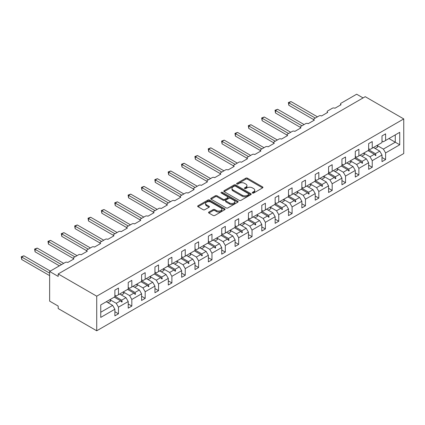 <?xml version="1.0" encoding="UTF-8"?>
<svg xmlns="http://www.w3.org/2000/svg" width="425" height="425" viewBox="0 0 425 425"><rect width="100%" height="100%" fill="white"/><g stroke="black" fill="none" stroke-linecap="round" stroke-linejoin="round"><path stroke-width="0.64" d="M252.487 193.04A0.834 0.478 0 0 0 253.661 193.04L262.592 187.882A1.19 0.685 0 0 0 262.942 187.398A1.19 0.685 0 0 0 262.592 186.915L247.467 178.181A1.19 0.685 0 0 0 245.783 178.181L236.852 183.334A0.834 0.478 0 0 0 236.613 183.674A0.834 0.478 0 0 0 236.852 184.014A0.834 0.478 0 0 0 238.032 184.014L239.185 183.345A3.804 2.194 0 0 1 244.566 183.345L245.825 184.073A3.804 2.194 0 0 1 246.941 185.624A3.804 2.194 0 0 1 245.825 187.181L244.673 187.845A0.834 0.478 0 0 0 244.428 188.185A0.834 0.478 0 0 0 244.673 188.525A0.834 0.478 0 0 0 245.847 188.525L247.005 187.861A3.804 2.194 0 0 1 252.381 187.861L253.64 188.588A3.804 2.194 0 0 1 254.756 190.14A3.804 2.194 0 0 1 253.64 191.691L252.487 192.36A0.834 0.478 0 0 0 252.243 192.7A0.834 0.478 0 0 0 252.487 193.04L252.487 192.36M208.893 212.048A1.19 0.685 0 0 0 208.542 212.532A1.19 0.685 0 0 0 208.893 213.015L213.132 215.464A1.19 0.685 0 0 0 214.816 215.464L224.729 209.743A1.19 0.685 0 0 0 225.08 209.254A1.19 0.685 0 0 0 224.729 208.771L209.605 200.037A1.19 0.685 0 0 0 207.926 200.037L198.008 205.764A1.19 0.685 0 0 0 197.657 206.247A1.19 0.685 0 0 0 198.008 206.731L203.134 209.695A1.19 0.685 0 0 0 204.813 209.695L209.058 207.241A1.19 0.685 0 0 0 209.408 206.757A1.19 0.685 0 0 0 209.058 206.274L206.518 204.802A3.177 1.838 0 0 1 205.583 203.506A3.177 1.838 0 0 1 207.549 201.811A3.177 1.838 0 0 1 211.012 202.21L220.973 207.958A3.177 1.838 0 0 1 221.903 209.254A3.177 1.838 0 0 1 219.938 210.954A3.177 1.838 0 0 1 216.474 210.556L214.816 209.594A1.19 0.685 0 0 0 213.132 209.594L208.893 212.048L208.893 213.015M403.75 118.926L96.725 296.188L96.725 330.788L403.75 153.531L403.75 118.926L365.224 96.682L58.193 273.944L58.193 276.415L49.635 271.469L65.216 262.475A1.817 1.047 180 0 1 67.782 262.475L73.95 258.915A1.817 1.047 0 0 1 73.413 258.177A1.817 1.047 0 0 1 73.95 257.433L78.572 254.761A1.817 1.047 180 0 1 81.138 254.761L87.306 251.207A1.817 1.047 0 0 1 86.774 250.463A1.817 1.047 0 0 1 87.306 249.719L91.927 247.053A1.817 1.047 180 0 1 94.499 247.053L100.661 243.493A1.817 1.047 0 0 1 100.13 242.749A1.817 1.047 0 0 1 100.661 242.011L105.283 239.339A1.817 1.047 180 0 1 107.854 239.339L114.017 235.779A1.817 1.047 0 0 1 113.486 235.041A1.817 1.047 0 0 1 114.017 234.297L118.639 231.63A1.817 1.047 180 0 1 121.21 231.63L127.373 228.071A1.817 1.047 0 0 1 126.841 227.327A1.817 1.047 0 0 1 127.373 226.589L131.994 223.917A1.817 1.047 180 0 1 134.566 223.917L140.728 220.357A1.817 1.047 0 0 1 140.197 219.619A1.817 1.047 0 0 1 140.728 218.875L145.355 216.208A1.817 1.047 180 0 1 147.921 216.208L154.089 212.649A1.817 1.047 0 0 1 153.553 211.905A1.817 1.047 0 0 1 154.089 211.167L158.711 208.494A1.817 1.047 180 0 1 161.277 208.494L167.445 204.935A1.817 1.047 0 0 1 166.913 204.197A1.817 1.047 0 0 1 167.445 203.453L172.067 200.786A1.817 1.047 180 0 1 174.633 200.786L180.8 197.227A1.817 1.047 0 0 1 180.269 196.483A1.817 1.047 0 0 1 180.8 195.744L185.422 193.072A1.817 1.047 180 0 1 187.993 193.072L194.156 189.513A1.817 1.047 0 0 1 193.625 188.774A1.817 1.047 0 0 1 194.156 188.031L198.778 185.364A1.817 1.047 180 0 1 201.349 185.364L207.512 181.804A1.817 1.047 0 0 1 206.98 181.061A1.817 1.047 0 0 1 207.512 180.322L212.133 177.65A1.817 1.047 180 0 1 214.705 177.65L220.867 174.091A1.817 1.047 0 0 1 220.336 173.352A1.817 1.047 0 0 1 220.867 172.608L225.494 169.942A1.817 1.047 180 0 1 228.06 169.942L234.223 166.382A1.817 1.047 0 0 1 233.692 165.638A1.817 1.047 0 0 1 234.223 164.9L238.85 162.228A1.817 1.047 180 0 1 241.416 162.228L247.584 158.668A1.817 1.047 0 0 1 247.053 157.93A1.817 1.047 0 0 1 247.584 157.186L252.206 154.519A1.817 1.047 180 0 1 254.772 154.519L260.939 150.96A1.817 1.047 0 0 1 260.408 150.216A1.817 1.047 0 0 1 260.939 149.472L265.561 146.806A1.817 1.047 180 0 1 268.132 146.806L274.295 143.246A1.817 1.047 0 0 1 273.764 142.502A1.817 1.047 0 0 1 274.295 141.764L278.917 139.092A1.817 1.047 180 0 1 281.488 139.092L287.651 135.532A1.817 1.047 0 0 1 287.119 134.794A1.817 1.047 0 0 1 287.651 134.05L292.272 131.383A1.817 1.047 180 0 1 294.844 131.383L301.006 127.824A1.817 1.047 0 0 1 300.475 127.08A1.817 1.047 0 0 1 301.006 126.342L305.633 123.67A1.817 1.047 180 0 1 308.199 123.67L314.362 120.11A1.817 1.047 0 0 1 313.831 119.372A1.817 1.047 0 0 1 314.362 118.628L318.989 115.961A1.817 1.047 180 0 1 321.555 115.961L327.723 112.402A1.817 1.047 0 0 1 327.186 111.658A1.817 1.047 0 0 1 327.723 110.92L332.345 108.248A1.817 1.047 180 0 1 334.911 108.248L341.078 104.688A1.817 1.047 0 0 1 340.547 103.95A1.817 1.047 0 0 1 341.078 103.206L356.66 94.212L363.083 97.92M96.725 296.188L58.193 273.944M239.27 200.377A1.19 0.685 0 0 0 240.954 200.377L250.867 194.65A1.19 0.685 0 0 0 251.218 194.167A1.19 0.685 0 0 0 250.867 193.683L235.742 184.949A1.19 0.685 0 0 0 234.058 184.949L224.145 190.671A1.19 0.685 0 0 0 223.794 191.16A1.19 0.685 0 0 0 224.145 191.643L239.27 200.377M221.579 193.216A0.834 0.478 0 0 1 222.418 193.338L237.782 202.204L227.885 207.921A1.19 0.685 0 0 1 226.201 207.921L211.076 199.187L211.076 198.22A1.19 0.685 0 0 0 210.726 198.703A1.19 0.685 0 0 0 211.076 199.187M211.076 198.22L215.321 195.766A1.19 0.685 0 0 1 217 195.766L223.136 199.309A1.19 0.685 0 0 0 224.814 199.309L227.63 197.683A1.19 0.685 0 0 0 227.981 197.2A1.19 0.685 0 0 0 227.63 196.711L221.244 193.024A0.834 0.478 0 0 1 221 192.684A0.834 0.478 0 0 1 221.515 192.243A0.834 0.478 0 0 1 222.418 192.344L237.798 201.227A1.19 0.685 0 0 1 238.149 201.71A1.19 0.685 0 0 1 237.798 202.194L237.798 201.227M114.872 295.2L116.243 295.991L118.469 294.706L118.469 288.081L114.872 290.158L114.872 296.783L100.746 304.938L100.746 317.395L114.872 309.235L112.646 305.384L106.314 301.723M114.872 311.711L118.469 313.783L118.469 307.163L128.228 301.527L126.002 297.67L119.669 294.01M108.003 302.701L110.617 301.192A9.685 5.594 60 0 0 109.916 299.641L116.243 303.307L118.469 307.163M128.228 287.486L129.598 288.277L131.824 286.992L131.824 280.367L128.228 282.444L128.228 289.069L118.469 294.706M128.228 303.997L131.824 306.074L131.824 299.45L141.589 293.813L139.363 289.962L133.025 286.301M123.282 291.948L129.598 295.593L131.824 299.45M141.589 279.777L142.954 280.569L145.18 279.283L145.18 272.659L141.589 274.736L141.589 281.355L131.824 286.992M141.589 296.289L145.18 298.361L145.18 291.736L154.944 286.105L152.718 282.248L146.381 278.587M136.637 284.235L142.954 287.884L145.18 291.736M154.944 272.064L156.315 272.855L158.541 271.57L158.541 264.945L154.944 267.022L154.944 273.647L145.18 279.283M154.944 288.575L158.541 290.652L158.541 284.027L168.3 278.391L166.074 274.534L159.736 270.879M148.075 279.565L150.684 278.062A9.685 5.594 60 0 0 149.988 276.51L156.315 280.171L158.541 284.027M168.3 264.355L169.671 265.147L171.897 263.861L171.897 257.237L168.3 259.314L168.3 265.933L158.541 271.57M168.3 280.861L171.897 282.938L171.897 276.314L181.656 270.683L179.43 266.826L173.092 263.165M163.354 268.812L169.671 272.462L171.897 276.314M181.656 256.642L183.026 257.433L185.252 256.148L185.252 249.523L181.656 251.6L181.656 258.225L171.897 263.861M181.656 273.153L185.252 275.23L185.252 268.605L195.011 262.969L192.785 259.112L186.453 255.457M176.71 261.104L183.026 264.748L185.252 268.605M195.011 248.933L196.382 249.719L198.608 248.439L198.608 241.814L195.011 243.886L195.011 250.511L185.252 256.148M195.011 265.439L198.608 267.516L198.608 260.892L208.367 255.26L206.141 251.403L199.808 247.743M188.142 256.434L190.756 254.926A9.685 5.594 60 0 0 190.055 253.374L196.382 257.04L198.608 260.892M208.367 241.219L209.738 242.011L211.963 240.725L211.963 234.101L208.367 236.178L208.367 242.803L198.608 248.439M208.367 257.731L211.963 259.808L211.963 253.183L221.722 247.547L219.497 243.69L213.164 240.035M203.421 245.682L209.738 249.326L211.963 253.183M221.722 233.506L223.093 234.297L225.319 233.012L225.319 226.392L221.722 228.464L221.722 235.089L211.963 240.725M221.722 250.017L225.319 252.094L225.319 245.469L235.083 239.838L232.857 235.981L226.52 232.321M216.777 237.968L223.093 241.613L225.319 245.469M235.083 225.797L236.454 226.589L238.68 225.303L238.68 218.678L235.083 220.756L235.083 227.38L225.319 233.012M235.083 242.308L238.68 244.386L238.68 237.761L248.439 232.124L246.213 228.268L239.875 224.613M228.214 233.298L230.823 231.79A9.685 5.594 60 0 0 230.127 230.238L236.454 233.904L238.68 237.761M248.439 218.083L249.81 218.875L252.036 217.589L252.036 210.97L248.439 213.042L248.439 219.667L238.68 225.303M248.439 234.595L252.036 236.672L252.036 230.047L261.795 224.411L259.569 220.559L253.231 216.899M243.493 222.546L249.81 226.19L252.036 230.047M261.795 210.375L263.165 211.167L265.391 209.881L265.391 203.256L261.795 205.333L261.795 211.958L252.036 217.589M261.795 226.886L265.391 228.963L265.391 222.339L275.15 216.702L272.924 212.845L266.587 209.19M256.849 214.832L263.165 218.482L265.391 222.339M275.15 202.661L276.521 203.453L278.747 202.167L278.747 195.542L275.15 197.62L275.15 204.244L265.391 209.881M275.15 219.173L278.747 221.25L278.747 214.625L288.506 208.988L286.28 205.137L279.947 201.477M270.204 207.124L276.521 210.768L278.747 214.625M288.506 194.953L289.877 195.744L292.103 194.459L292.103 187.834L288.506 189.911L288.506 196.536L278.747 202.167M288.506 211.464L292.103 213.536L292.103 206.917L301.862 201.28L299.636 197.423L293.303 193.768M281.637 202.454L284.251 200.945A9.685 5.594 60 0 0 283.549 199.394L289.877 203.06L292.103 206.917M301.862 187.239L303.232 188.031L305.458 186.745L305.458 180.12L301.862 182.197L301.862 188.822L292.103 194.459M301.862 203.75L305.458 205.827L305.458 199.203L315.223 193.566L312.997 189.715L306.659 186.054M296.916 191.702L303.232 195.346L305.458 199.203M315.223 179.531L316.588 180.322L318.819 179.037L318.819 172.412L315.223 174.489L315.223 181.108L305.458 186.745M315.223 196.042L318.819 198.114L318.819 191.494L328.578 185.858L326.352 182.001L320.014 178.341M310.271 183.988L316.588 187.637L318.819 191.494M328.578 171.817L329.949 172.608L332.175 171.323L332.175 164.698L328.578 166.775L328.578 173.4L318.819 179.037M328.578 188.328L332.175 190.405L332.175 183.781L341.934 178.144L339.708 174.287L333.37 170.632M323.632 176.279L329.949 179.924L332.175 183.781M341.934 164.108L343.304 164.9L345.53 163.614L345.53 156.99L341.934 159.067L341.934 165.686L332.175 171.323M341.934 180.614L345.53 182.692L345.53 176.067L355.289 170.436L353.063 166.579L346.726 162.918M336.988 168.566L343.304 172.215L345.53 176.067M355.289 156.395L356.66 157.186L358.886 155.901L358.886 149.276L355.289 151.353L355.289 157.978L345.53 163.614M355.289 172.906L358.886 174.983L358.886 168.358L368.645 162.722L366.419 158.865L360.087 155.21M350.343 160.857L356.66 164.502L358.886 168.358M368.645 148.686L370.016 149.472L372.242 148.192L372.242 141.567L368.645 143.639L368.645 150.264L358.886 155.901M368.645 165.192L372.242 167.269L372.242 160.645L382.001 155.013L382.001 161.633L385.597 159.561L385.597 152.936L399.728 144.782L395.271 142.21L395.271 134.895L399.728 132.324L399.728 144.782M361.776 156.188L364.39 154.679A9.685 5.594 60 0 0 363.688 153.127L370.016 156.793L372.242 160.645M382.001 140.972L383.371 141.764L385.597 140.478L385.597 133.854L382.001 135.931L382.001 142.556L372.242 148.192M382.001 157.484L385.597 159.561M377.055 145.435L383.371 149.079L385.597 152.936M49.635 271.469L49.635 301.128L58.193 306.074L58.193 308.545L96.725 330.788M118.469 313.783L114.872 315.86L114.872 309.235M131.824 306.074L128.228 308.152L128.228 301.527M145.18 298.361L141.589 300.438L141.589 293.813M158.541 290.652L154.944 292.729L154.944 286.105M171.897 282.938L168.3 285.016L168.3 278.391M185.252 275.23L181.656 277.307L181.656 270.683M198.608 267.516L195.011 269.593L195.011 262.969M211.963 259.808L208.367 261.88L208.367 255.26M225.319 252.094L221.722 254.171L221.722 247.547M238.68 244.386L235.083 246.458L235.083 239.838M252.036 236.672L248.439 238.749L248.439 232.124M265.391 228.963L261.795 231.035L261.795 224.411M278.747 221.25L275.15 223.327L275.15 216.702M292.103 213.536L288.506 215.613L288.506 208.988M305.458 205.827L301.862 207.905L301.862 201.28M318.819 198.114L315.223 200.191L315.223 193.566M332.175 190.405L328.578 192.482L328.578 185.858M345.53 182.692L341.934 184.769L341.934 178.144M358.886 174.983L355.289 177.06L355.289 170.436M372.242 167.269L368.645 169.347L368.645 162.722M385.597 140.478L399.728 132.324M121.651 292.868L122.193 292.554M114.872 296.273L121.651 300.183L126.002 297.67M116.243 303.307L120.599 300.794L121.768 302.095L122.193 301.846L121.651 300.183M114.261 297.133L120.599 300.794M135.007 285.159L135.548 284.84M128.228 288.559L135.007 292.474L139.363 289.962M129.598 295.593L133.955 293.08L135.123 294.382L135.548 294.137L135.007 292.474M127.617 289.42L133.955 293.08M148.362 277.445L148.904 277.132M141.589 280.851L148.362 284.761L152.718 282.248M142.954 287.884L147.31 285.366L148.479 286.673L148.904 286.423L148.362 284.761M140.972 281.711L147.31 285.366M161.718 269.737L162.265 269.418M154.944 273.137L161.718 277.052L166.074 274.534M156.315 280.171L160.666 277.658L161.835 278.959L162.265 278.715L161.718 277.052M154.333 273.998L160.666 277.658M175.073 262.023L175.621 261.71M168.3 265.428L175.073 269.338L179.43 266.826M169.671 272.462L174.022 269.944L175.19 271.251L175.621 271.001L175.073 269.338M167.689 266.289L174.022 269.944M188.429 254.309L188.976 253.996M181.656 257.715L188.429 261.63L192.785 259.112M183.026 264.748L187.383 262.236L188.546 263.537L188.976 263.293L188.429 261.63M181.045 258.575L187.383 262.236M201.79 246.601L202.332 246.288M195.011 250.006L201.79 253.916L206.141 251.403M196.382 257.04L200.738 254.522L201.907 255.829L202.332 255.579L201.79 253.916M194.4 250.867L200.738 254.522M215.146 238.887L215.688 238.574M208.367 242.292L215.146 246.208L219.497 243.69M209.738 249.326L214.094 246.813L215.262 248.115L215.688 247.871L215.146 246.208M207.756 243.153L214.094 246.813M228.501 231.179L229.043 230.865M221.722 234.584L228.501 238.494L232.857 235.981M223.093 241.613L227.449 239.1L228.618 240.407L229.043 240.157L228.501 238.494M221.112 235.445L227.449 239.1M241.857 223.465L242.404 223.152M235.083 226.87L241.857 230.78L246.213 228.268M236.454 233.904L240.805 231.391L241.974 232.693L242.404 232.443L241.857 230.78M234.472 227.731L240.805 231.391M255.212 215.757L255.76 215.443M248.439 219.162L255.212 223.072L259.569 220.559M249.81 226.19L254.161 223.678L255.329 224.979L255.76 224.735L255.212 223.072M247.828 220.023L254.161 223.678M268.568 208.043L269.115 207.729M261.795 211.448L268.568 215.358L272.924 212.845M263.165 218.482L267.522 215.969L268.685 217.271L269.115 217.021L268.568 215.358M261.184 212.309L267.522 215.969M281.929 200.334L282.471 200.021M275.15 203.734L281.929 207.65L286.28 205.137M276.521 210.768L280.877 208.255L282.046 209.557L282.471 209.312L281.929 207.65M274.539 204.6L280.877 208.255M295.285 192.621L295.827 192.307M288.506 196.026L295.285 199.936L299.636 197.423M289.877 203.06L294.233 200.547L295.402 201.848L295.827 201.599L295.285 199.936M287.895 196.887L294.233 200.547M308.64 184.912L309.182 184.593M301.862 188.312L308.64 192.227L312.997 189.715M303.232 195.346L307.588 192.833L308.757 194.135L309.182 193.89L308.64 192.227M301.251 189.173L307.588 192.833M321.996 177.198L322.543 176.885M315.223 180.604L321.996 184.514L326.352 182.001M316.588 187.637L320.944 185.119L322.113 186.426L322.543 186.177L321.996 184.514M314.612 181.464L320.944 185.119M335.352 169.49L335.899 169.171M328.578 172.89L335.352 176.805L339.708 174.287M329.949 179.924L334.3 177.411L335.468 178.712L335.899 178.468L335.352 176.805M327.967 173.751L334.3 177.411M348.707 161.776L349.254 161.463M341.934 165.182L348.707 169.092L353.063 166.579M343.304 172.215L347.655 169.697L348.824 171.004L349.254 170.754L348.707 169.092M341.323 166.042L347.655 169.697M362.068 154.062L362.61 153.749M355.289 157.468L362.068 161.383L366.419 158.865M356.66 164.502L361.016 161.989L362.18 163.29L362.61 163.046L362.068 161.383M354.678 158.328L361.016 161.989M375.424 146.354L375.966 146.041M368.645 149.759L375.424 153.669L379.775 151.157L373.442 147.496M370.016 156.793L374.372 154.275L375.541 155.582L375.966 155.332L375.424 153.669M368.034 150.62L374.372 154.275M379.775 151.157L382.001 155.013M383.371 149.079L395.271 142.21L388.939 138.55M100.746 312.253L112.646 305.384M374.622 154.557L375.966 155.332M361.266 162.265L362.61 163.046M347.91 169.979L349.254 170.754M334.549 177.687L335.899 178.468M321.194 185.401L322.543 186.177M307.838 193.109L309.182 193.89M294.483 200.823L295.827 201.599M281.127 208.537L282.471 209.312M267.771 216.245L269.115 217.021M254.41 223.959L255.76 224.735M241.055 231.667L242.404 232.443M227.699 239.381L229.043 240.157M214.343 247.09L215.688 247.871M200.988 254.803L202.332 255.579M187.632 262.512L188.976 263.293M174.271 270.226L175.621 271.001M160.916 277.934L162.265 278.715M147.56 285.648L148.904 286.423M134.204 293.356L135.548 294.137M120.849 301.07L122.193 301.846M252.817 193.157L253.64 192.679A3.804 2.194 0 0 0 254.756 191.128L254.756 190.14M246.941 185.624L246.941 186.617A3.804 2.194 0 0 1 245.825 188.169L245.002 188.642M262.576 187.893L247.467 179.169A1.19 0.685 0 0 0 245.783 179.169L237.187 184.131M250.867 193.683L250.867 194.65L235.742 185.938A1.19 0.685 0 0 0 234.058 185.938L224.161 191.654M248.768 194.507A0.834 0.478 0 0 0 249.013 194.167A0.834 0.478 0 0 0 248.768 193.827L235.487 186.161A0.834 0.478 0 0 0 234.313 186.161L233.097 186.862A3.804 2.194 0 0 0 231.981 188.418A3.804 2.194 0 0 0 233.097 189.97L242.17 195.208A3.804 2.194 0 0 0 247.547 195.208L248.768 194.507L248.768 195.495A0.834 0.478 0 0 0 249.013 195.155L249.013 194.167M231.981 188.418L231.981 189.407A3.804 2.194 0 0 0 233.097 190.958L233.097 189.97M248.768 195.495L247.547 196.196A3.804 2.194 0 0 1 242.17 196.196L233.097 190.958M211.092 199.197L215.321 196.754L215.321 195.766M227.981 197.2L227.981 198.188A1.19 0.685 0 0 1 227.63 198.672L224.814 200.297A1.19 0.685 0 0 1 223.136 200.297L217 196.754A1.19 0.685 0 0 0 215.321 196.754M229.5 202.985A3.177 1.838 0 0 0 232.964 203.384A3.177 1.838 0 0 0 234.929 201.689A3.177 1.838 0 0 0 234 200.387L230.488 198.363A1.19 0.685 0 0 0 228.809 198.363L225.994 199.989A1.19 0.685 0 0 0 225.643 200.472A1.19 0.685 0 0 0 225.994 200.961L229.5 202.985L229.5 203.973A3.177 1.838 0 0 0 232.964 204.372A3.177 1.838 0 0 0 234.929 202.677L234.929 201.689M225.643 200.472L225.643 201.461A1.19 0.685 0 0 0 225.994 201.949L225.994 200.961M229.5 203.973L225.994 201.949M221.903 209.254L221.903 210.242A3.177 1.838 0 0 1 219.938 211.942A3.177 1.838 0 0 1 216.474 211.544L214.816 210.582A1.19 0.685 0 0 0 213.132 210.582L208.909 213.026M205.583 203.506L205.583 204.494A3.177 1.838 0 0 0 206.518 205.79L206.518 204.802M209.058 206.274L209.058 207.241L206.518 205.79M224.729 208.771L224.729 209.743L209.605 201.025A1.19 0.685 0 0 0 207.926 201.025L198.023 206.741M288.378 102.542L288.851 102.813L288.851 105.283L288.378 102.542L290.992 101.575L288.851 102.813L315.308 118.086M288.851 105.283L313.831 119.707M290.992 101.575L317.448 116.848M373.793 147.294A9.685 5.594 60 0 1 374.074 147.863M377.049 145.414A9.685 5.594 60 0 1 377.745 146.97L375.137 148.474M275.023 110.25L275.496 110.521L275.496 112.997L275.023 110.25L277.637 109.289L275.496 110.521L301.952 125.795M275.496 112.997L300.475 127.42M277.637 109.289L304.087 124.562M360.437 155.003A9.685 5.594 60 0 1 360.713 155.571M261.667 117.964L262.135 118.235L262.135 120.705L261.667 117.964L264.276 116.997L262.135 118.235L288.591 133.508M262.135 120.705L287.119 135.129M264.276 116.997L290.732 132.271M347.082 162.717A9.685 5.594 60 0 1 347.358 163.285M350.333 160.836A9.685 5.594 60 0 1 351.034 162.393L348.42 163.896M248.312 125.672L248.779 125.943L248.779 128.419L248.312 125.672L250.92 124.711L248.779 125.943L275.235 141.222M248.779 128.419L273.764 142.843M250.92 124.711L277.376 139.984M333.726 170.43A9.685 5.594 60 0 1 334.002 170.993M336.977 168.55A9.685 5.594 60 0 1 337.678 170.101L335.065 171.61M234.956 133.386L235.423 133.657L235.423 136.127L234.956 133.386L237.564 132.419L235.423 133.657L261.88 148.931M235.423 136.127L260.408 150.551M237.564 132.419L264.021 147.693M320.37 178.139A9.685 5.594 60 0 1 320.647 178.707M323.622 176.263A9.685 5.594 60 0 1 324.323 177.815L321.709 179.323M221.595 141.095L222.068 141.371L222.068 143.841L221.595 141.095L224.209 140.133L222.068 141.371L248.524 156.644M222.068 143.841L247.053 158.265M224.209 140.133L250.665 155.407M307.009 185.852A9.685 5.594 60 0 1 307.291 186.421M310.266 183.972A9.685 5.594 60 0 1 310.962 185.523L308.353 187.032M208.239 148.808L208.712 149.079L208.712 151.55L208.239 148.808L210.853 147.842L208.712 149.079L235.168 164.353M208.712 151.55L233.692 165.973M210.853 147.842L237.309 163.12M293.654 193.561A9.685 5.594 60 0 1 293.935 194.129M296.91 191.686A9.685 5.594 60 0 1 297.606 193.237L294.998 194.746M194.884 156.517L195.357 156.793L195.357 159.263L194.884 156.517L197.498 155.555L195.357 156.793L221.813 172.067M195.357 159.263L220.336 173.687M197.498 155.555L223.948 170.829M280.298 201.275A9.685 5.594 60 0 1 280.574 201.843M181.528 164.231L181.996 164.502L181.996 166.972L181.528 164.231L184.137 163.269L181.996 164.502L208.452 179.775M181.996 166.972L206.98 181.395M184.137 163.269L210.593 178.542M266.942 208.983A9.685 5.594 60 0 1 267.219 209.552M270.194 207.108A9.685 5.594 60 0 1 270.895 208.659L268.281 210.168M168.173 171.944L168.64 172.215L168.64 174.686L168.173 171.944L170.781 170.977L168.64 172.215L195.096 187.489M168.64 174.686L193.625 189.109M170.781 170.977L197.237 186.251M253.587 216.697A9.685 5.594 60 0 1 253.863 217.265M256.838 214.816A9.685 5.594 60 0 1 257.539 216.367L254.926 217.876M154.817 179.653L155.284 179.924L155.284 182.394L154.817 179.653L157.425 178.691L155.284 179.924L181.741 195.197M155.284 182.394L180.269 196.817M157.425 178.691L183.882 193.965M240.231 224.405A9.685 5.594 60 0 1 240.508 224.974M243.482 222.53A9.685 5.594 60 0 1 244.184 224.081L241.57 225.59M141.456 187.367L141.929 187.637L141.929 190.108L141.456 187.367L144.07 186.4L141.929 187.637L168.385 202.911M141.929 190.108L166.913 204.531M144.07 186.4L170.526 201.673M226.87 232.119A9.685 5.594 60 0 1 227.152 232.688M128.1 195.075L128.573 195.346L128.573 197.822L128.1 195.075L130.714 194.113L128.573 195.346L155.029 210.619M128.573 197.822L153.553 212.245M130.714 194.113L157.17 209.387M213.515 239.827A9.685 5.594 60 0 1 213.796 240.396M216.771 237.952A9.685 5.594 60 0 1 217.467 239.503L214.859 241.012M114.745 202.789L115.218 203.06L115.218 205.53L114.745 202.789L117.358 201.822L115.218 203.06L141.674 218.333M115.218 205.53L140.197 219.953M117.358 201.822L143.815 217.095M200.159 247.541A9.685 5.594 60 0 1 200.441 248.11M203.41 245.661A9.685 5.594 60 0 1 204.112 247.217L201.503 248.721M101.389 210.497L101.862 210.768L101.862 213.244L101.389 210.497L103.998 209.536L101.862 210.768L128.313 226.042M101.862 213.244L126.841 227.667M103.998 209.536L130.454 224.809M186.803 255.25A9.685 5.594 60 0 1 187.08 255.818M88.033 218.211L88.501 218.482L88.501 220.952L88.033 218.211L90.642 217.244L88.501 218.482L114.957 233.755M88.501 220.952L113.486 235.376M90.642 217.244L117.098 232.518M173.448 262.963A9.685 5.594 60 0 1 173.724 263.532M176.699 261.083A9.685 5.594 60 0 1 177.4 262.639L174.787 264.143M74.678 225.919L75.145 226.19L75.145 228.666L74.678 225.919L77.286 224.958L75.145 226.19L101.602 241.469M75.145 228.666L100.13 243.089M77.286 224.958L103.743 240.231M160.092 270.677A9.685 5.594 60 0 1 160.368 271.24M163.343 268.797A9.685 5.594 60 0 1 164.045 270.348L161.431 271.857M61.317 233.633L61.79 233.904L61.79 236.374L61.317 233.633L63.931 232.666L61.79 233.904L88.246 249.178M61.79 236.374L86.774 250.798M63.931 232.666L90.387 247.94M146.731 278.386A9.685 5.594 60 0 1 147.013 278.954M47.961 241.342L48.434 241.618L48.434 244.088L47.961 241.342L50.575 240.38L48.434 241.618L74.89 256.891M48.434 244.088L73.413 258.512M50.575 240.38L77.031 255.653M133.376 286.099A9.685 5.594 60 0 1 133.657 286.668M136.632 284.219A9.685 5.594 60 0 1 137.328 285.77L134.72 287.279M34.606 249.055L35.078 249.326L35.078 251.797L34.606 249.055L37.219 248.088L35.078 249.326L61.535 264.6M35.078 251.797L59.394 265.837M37.219 248.088L63.676 263.367M120.02 293.808A9.685 5.594 60 0 1 120.302 294.376M123.277 291.933A9.685 5.594 60 0 1 123.973 293.484L121.364 294.993M21.25 256.764L21.723 257.04L21.723 259.51L21.25 256.764L23.858 255.802L21.723 257.04L49.635 273.153M21.723 259.51L49.635 275.623M23.858 255.802L50.315 271.076M106.664 301.522A9.685 5.594 60 0 1 106.941 302.09M253.64 192.679L253.64 191.691M244.673 188.525L244.673 187.845M245.825 188.169L245.825 187.181M236.852 184.014L236.852 183.334M245.783 179.169L245.783 178.181M247.467 179.169L247.467 178.181M262.592 187.882L262.592 186.915M224.145 191.643L224.145 190.671M234.058 185.938L234.058 184.949M235.742 185.938L235.742 184.949M242.17 196.196L242.17 195.208M247.547 196.196L247.547 195.208M217 196.754L217 195.766M223.136 200.297L223.136 199.309M224.814 200.297L224.814 199.309M227.63 198.672L227.63 197.683M222.418 193.338L222.418 192.344M213.132 210.582L213.132 209.594M214.816 210.582L214.816 209.594M216.474 211.544L216.474 210.556M198.008 206.731L198.008 205.764M207.926 201.025L207.926 200.037M209.605 201.025L209.605 200.037M340.547 104.996L340.547 103.95M327.186 112.71L327.186 111.658M313.831 120.418L313.831 119.372M300.475 128.132L300.475 127.08M287.119 135.841L287.119 134.794M273.764 143.554L273.764 142.502M260.408 151.263L260.408 150.216M247.053 158.977L247.053 157.93M233.692 166.685L233.692 165.638M220.336 174.399L220.336 173.352M206.98 182.113L206.98 181.061M193.625 189.821L193.625 188.774M180.269 197.535L180.269 196.483M166.913 205.243L166.913 204.197M153.553 212.957L153.553 211.905M140.197 220.665L140.197 219.619M126.841 228.379L126.841 227.327M113.486 236.087L113.486 235.041M100.13 243.801L100.13 242.749M86.774 251.51L86.774 250.463M73.413 259.223L73.413 258.177"/></g></svg>
